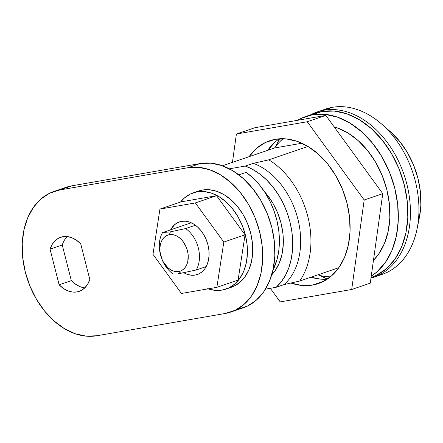 <?xml version="1.0" encoding="UTF-8"?>
<svg xmlns="http://www.w3.org/2000/svg" width="443" height="443" viewBox="0 0 443 443"><rect width="100%" height="100%" fill="white"/><g stroke="black" fill="none" stroke-linecap="round" stroke-linejoin="round"><path stroke-width="0.66" d="M371.356 277.456L371.051 277.562A86.773 61.461 -108.8 0 0 371.356 277.456A86.773 61.461 -108.8 0 0 402.975 180.096A86.773 61.461 -108.8 0 0 321.967 111.514A86.773 61.461 -108.8 0 0 315.311 113.214L305.759 116.47A86.773 61.461 71.2 0 1 312.415 114.77L321.967 111.514L312.415 114.77L324.713 114.322L337.361 117.107L349.87 123.021L361.759 131.848L372.574 143.233L381.899 156.75L389.375 171.867L394.713 188.02L397.709 204.577L398.251 220.902L396.313 236.368L391.977 250.389L385.399 262.417L376.838 271.985L371.24 276.172A86.773 61.461 71.2 0 0 391.114 176.358A86.773 61.461 71.2 0 0 312.415 114.77L300.941 118.447L297.43 120.33A86.773 61.461 71.2 0 1 305.759 116.47M327.449 279.051A86.773 61.461 71.2 0 1 319.852 275.413L327.449 279.051M275.795 146.317A86.773 61.461 71.2 0 1 279.583 138.792L275.795 146.317M274.582 147.979L301.888 143.239L274.582 147.979L222.425 165.776L274.582 147.979A75.454 53.448 71.2 0 1 283.138 138.72L280.015 141.516M321.862 275.9L330.306 276.936A75.454 53.448 71.2 0 1 317.875 274.843M264.41 191.609A55.596 39.383 71.2 0 1 271.714 274.904L275.064 270.811L279.278 263.103L282.058 254.121L283.298 244.209L282.95 233.749L281.034 223.145L277.611 212.795L272.822 203.104L266.847 194.449L264.41 191.603M249.11 156.667A75.454 53.448 71.2 0 1 269.621 140.763A75.454 53.448 71.2 0 1 275.408 139.285L286.106 138.892L297.098 141.317L307.979 146.461L268.785 159.829L253.241 163.34L245.284 166.053L252.615 169.376L259.725 173.983L266.459 179.786L272.666 186.653L278.221 194.444L283.005 202.988L286.92 212.108L289.872 221.611L291.804 231.285L292.679 240.931L292.474 250.345L291.189 259.321L288.858 267.672L285.53 275.219L281.277 281.803L276.183 287.28L265.484 289.135L276.183 287.28L284.14 284.561L299.684 281.05A75.454 53.448 -108.8 0 0 268.785 159.829L253.241 163.34A68.183 48.298 71.2 0 1 297.829 218.892A68.183 48.298 71.2 0 1 284.14 284.561A68.183 48.298 -108.8 0 0 297.829 218.892A68.183 48.298 -108.8 0 0 253.241 163.34L245.284 166.053A68.183 48.298 71.2 0 1 289.872 221.611A68.183 48.298 71.2 0 1 276.183 287.28L284.14 284.561L299.684 281.05L338.867 267.677L344.593 257.211L348.364 245.023L350.048 231.573L349.577 217.375L346.974 202.977L342.328 188.934L335.827 175.788L327.72 164.032L318.318 154.131L307.979 146.461L268.785 159.829A75.454 53.448 71.2 0 1 299.684 281.05L338.867 267.677L331.43 275.995L322.548 281.87L312.57 285.059L323.844 281.211L312.57 285.059A75.454 53.448 71.2 0 1 290.935 283.049M373.455 260.334A75.454 53.448 -108.8 0 0 385.737 185.65A75.454 53.448 -108.8 0 0 334.172 126.875L336.896 127.734L347.772 132.878L358.11 140.553L367.513 150.454L375.625 162.204L382.126 175.356L386.767 189.399L389.375 203.797L389.846 217.989L388.157 231.445L384.386 243.633L378.665 254.088L373.455 260.334M371.051 277.562L376.173 275.48L386.39 268.729L394.951 259.155L401.524 247.128L405.866 233.112L407.804 217.64L407.261 201.316L404.265 184.759L398.927 168.611L391.451 153.488L382.126 139.971L371.312 128.586L359.417 119.765L346.913 113.845L334.266 111.06L321.967 111.514L315.039 113.308M245.284 166.053L229.358 168.816L245.284 166.053M170.389 231.839L169.381 234.679A19.06 13.5 71.2 0 1 187.461 250.771A19.06 13.5 71.2 0 1 178.767 271.509L180.949 273.265L196.188 269.997A27.006 19.127 -108.8 0 0 185.628 228.566L170.389 231.839L162.575 232.569L191.254 222.779L162.575 232.569A27.006 19.127 -108.8 0 0 173.135 274.001A27.006 19.127 71.2 0 1 162.575 232.569L170.389 231.839L169.381 234.679L172.083 234.58L174.863 235.194L177.61 236.496L180.223 238.434L182.599 240.931L186.287 247.222L187.461 250.771L188.12 254.409L187.815 261.392L186.857 264.471L185.418 267.112L183.535 269.217L181.292 270.701L178.767 271.509L176.07 271.609L173.291 270.994L170.544 269.698L167.93 267.76L163.506 262.289L161.861 258.967L160.034 251.779L159.912 248.196L160.338 244.796L161.291 241.717L162.736 239.076L164.619 236.972L166.861 235.488L169.381 234.679A19.06 13.5 71.2 0 0 160.693 255.417A19.06 13.5 71.2 0 0 178.767 271.509L180.949 273.265L196.188 269.997L206.2 266.581L196.188 269.997A27.006 19.127 71.2 0 0 185.628 228.566L170.389 231.839M195.402 225.232L185.628 228.566L195.402 225.232M178.186 273.696L180.949 273.265L178.186 273.696M173.135 274.001L176.032 273.935L173.135 274.001M249.104 156.678L256.547 148.35L265.429 142.48L275.408 139.285A75.454 53.448 71.2 0 1 345.85 198.924A75.454 53.448 71.2 0 1 318.356 283.581A75.454 53.448 71.2 0 1 312.57 285.059L301.877 285.453L290.879 283.033M254.963 127.7L325.821 115.401L382.758 193.657L370.27 283.149L351.698 289.489L280.209 301.893L270.313 288.299L280.209 301.893L351.698 289.489L364.185 199.992L351.698 289.489L370.27 283.149L382.758 193.657L364.185 199.992L307.254 121.742L364.185 199.992L382.758 193.657L325.821 115.401L307.254 121.742L236.396 134.035L307.254 121.742L325.821 115.401L254.963 127.7L236.396 134.035L232.442 162.354L236.396 134.035L254.963 127.7M275.12 142.015L267.677 150.338A75.454 53.448 -108.8 0 1 279.317 138.809M310.975 277.196L320.444 279.118L327.227 279.201A75.454 53.448 -108.8 0 1 310.975 277.196M76.966 291.937A28.59 20.251 71.2 0 1 59.129 284.805L71.334 280.635A28.59 20.251 -108.8 0 0 84.779 287.884L87.703 284.157L89.807 279.478L80.72 243.827L76.512 240.244L71.993 237.797L67.38 236.595L62.884 236.695L58.72 238.096L55.082 240.732L52.147 244.475L50.042 249.154L59.129 284.805L63.338 288.387L67.857 290.835L72.469 292.037L76.966 291.937L81.13 290.536L84.768 287.9L80.061 286.671L75.543 284.218L71.334 280.635L59.129 284.805L50.042 249.154A28.59 20.251 71.2 0 1 60.691 237.254A28.59 20.251 71.2 0 1 80.72 243.827L89.807 279.478A28.59 20.251 71.2 0 1 79.159 291.378A28.59 20.251 71.2 0 1 76.966 291.937L81.241 290.481L76.966 291.937M65.891 187.372L71.916 185.811L200.192 163.55L187.987 167.714L200.192 163.55L210.885 163.157L221.882 165.582L232.758 170.727L243.096 178.396L252.499 188.303L260.611 200.053L267.112 213.205L271.753 227.248L274.361 241.64L274.832 255.838L273.143 269.289L269.372 281.477L263.651 291.937L256.209 300.26L247.327 306.135L237.348 309.33A75.454 53.448 -108.8 0 0 243.141 307.846A75.454 53.448 -108.8 0 0 270.634 223.189A75.454 53.448 -108.8 0 0 200.192 163.55L71.916 185.811L59.711 189.975L71.916 185.811A75.454 53.448 -108.8 0 0 66.123 187.289L53.919 191.454A75.454 53.448 71.2 0 1 59.711 189.975L187.987 167.714A75.454 53.448 71.2 0 1 258.43 227.353A75.454 53.448 71.2 0 1 230.936 312.016A75.454 53.448 71.2 0 1 225.144 313.494L96.867 335.75A75.454 53.448 71.2 0 1 26.425 276.111A75.454 53.448 71.2 0 1 53.919 191.454M59.711 189.975L187.987 167.714L198.68 167.321L209.677 169.747L220.553 174.891L230.892 182.56L240.3 192.467L248.407 204.217L254.908 217.369L259.548 231.412L262.156 245.804L262.627 260.002L260.944 273.453L257.167 285.641L251.447 296.101L244.004 304.424L235.122 310.299L225.144 313.494L96.867 335.75L86.175 336.143L75.177 333.723L64.301 328.579L53.963 320.904L44.56 311.003L36.448 299.252L29.952 286.1L25.306 272.057L22.698 257.66L22.233 243.467L23.916 230.011L27.688 217.823L33.408 207.368L40.85 199.04L49.732 193.17L59.711 189.975M62.247 244.99L71.334 280.635L62.247 244.99L50.042 249.154L62.247 244.99A28.59 20.251 -108.8 0 1 67.27 236.579M321.557 110.695A87.365 61.887 71.2 0 1 332.433 107.317L323.944 110.213L323.573 111.265L323.944 110.213A87.365 61.887 -108.8 0 0 310.604 114.82A87.365 61.887 71.2 0 1 317.238 111.924A87.365 61.887 71.2 0 1 323.944 110.213L332.433 107.317A87.365 61.887 -108.8 0 0 325.727 109.028L317.238 111.924M377.846 275.629A87.365 61.887 -108.8 0 0 382.159 274.394A87.365 61.887 -108.8 0 0 414 176.369A87.365 61.887 -108.8 0 0 332.433 107.317A87.365 61.887 71.2 0 1 381.218 123.719A87.365 61.887 71.2 0 1 417.096 228.848A87.365 61.887 71.2 0 1 377.846 275.629M323.944 110.213A87.365 61.887 71.2 0 1 405.506 179.271A87.365 61.887 71.2 0 1 373.67 277.296A87.365 61.887 71.2 0 1 370.968 278.121A87.365 61.887 -108.8 0 0 406.059 181.181A87.365 61.887 -108.8 0 0 323.944 110.213M417.096 228.848L419.405 217.386A71.484 50.635 -108.8 0 0 390.056 131.372L381.218 123.719M419.394 217.452L420.85 205.38L420.407 191.935L417.937 178.296L413.535 164.99L407.377 152.53L399.697 141.4L389.984 131.311M272.927 270.269A65.924 46.698 -108.8 0 0 246.181 172.355L253.147 178.103L259.57 185.03L265.291 192.965L270.18 201.726L274.117 211.095L277.008 220.858L278.785 230.781L279.406 240.615L278.852 250.14L277.141 259.116L272.927 270.274M246.181 172.355L238.821 174.869L246.181 172.355M193.209 192.855A50.829 36.005 71.2 0 0 180.517 202.058L184.404 197.966L190.385 194.012L202.418 190.047A50.829 36.005 -108.8 0 0 198.514 191.044L193.209 192.855A50.829 36.005 71.2 0 1 197.107 191.858L204.312 191.592L211.721 193.226L219.047 196.692L226.013 201.864L232.348 208.531L237.813 216.45L242.194 225.31L245.317 234.768L247.078 244.47L247.393 254.033L246.258 263.092L243.716 271.304L239.862 278.348L234.851 283.957L228.865 287.917L222.142 290.065A50.829 36.005 71.2 0 1 208.022 288.864M198.353 191.099L202.418 190.047L209.617 189.781L217.026 191.415L224.357 194.881L231.318 200.053L237.658 206.72L243.118 214.639L247.499 223.499L250.627 232.957L252.383 242.659L252.698 252.222L251.563 261.281L249.021 269.494L245.167 276.537L240.156 282.147L234.17 286.106L228.643 288.022M226.041 289.069L231.351 287.258A50.829 36.005 -108.8 0 0 249.869 230.227A50.829 36.005 -108.8 0 0 202.418 190.047L197.107 191.858A50.829 36.005 71.2 0 1 244.564 232.038A50.829 36.005 71.2 0 1 226.041 289.069A50.829 36.005 71.2 0 1 222.142 290.065L214.938 290.331L207.529 288.698M181.558 221.35A27.798 19.691 71.2 0 1 207.512 243.323A27.798 19.691 71.2 0 1 197.379 274.516A27.798 19.691 71.2 0 1 195.247 275.059L199.4 273.641L195.247 275.059L191.31 275.203L187.256 274.311L183.795 272.738A27.798 19.691 71.2 0 0 195.247 275.059L198.924 273.885L202.196 271.72L204.937 268.652L207.047 264.798L208.437 260.307L209.057 255.351L208.88 250.123L207.922 244.818L206.211 239.646L203.819 234.801L200.829 230.471L197.362 226.822L193.558 223.997L189.549 222.098L185.495 221.207L181.558 221.35L177.881 222.53L174.608 224.695L170.599 229.828A27.798 19.691 71.2 0 1 179.426 221.899A27.798 19.691 71.2 0 1 181.558 221.35M181.447 293.476L152.985 254.354L159.934 209.079L195.357 202.933L223.82 242.061L216.871 287.33L181.447 293.476L216.871 287.33L238.09 280.087L216.871 287.33L223.82 242.061L245.045 234.818L223.82 242.061L195.357 202.933L216.577 195.69L195.357 202.933L159.934 209.079L181.159 201.836L159.934 209.079L152.985 254.354L181.447 293.476M238.09 280.087L245.045 234.818L216.577 195.69L181.159 201.836L216.577 195.69L245.045 234.818L238.09 280.087M230.936 312.016L243.141 307.846M382.159 274.394L373.67 277.296"/></g></svg>
